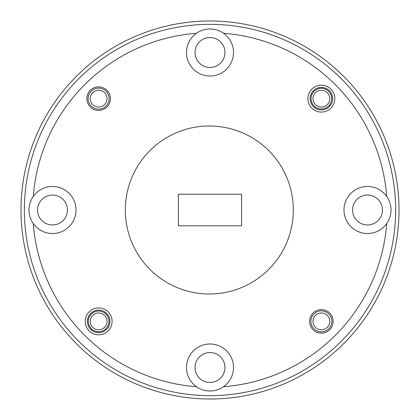 <?xml version="1.0" encoding="UTF-8"?>
<svg xmlns="http://www.w3.org/2000/svg" width="420" height="420" viewBox="0 0 420 420"><rect width="100%" height="100%" fill="white"/><g stroke="black" fill="none" stroke-linecap="round" stroke-linejoin="round"><path stroke-width="0.63" d="M103.945 105.136A8.4 8.4 0 0 0 105.136 93.319A8.4 8.4 0 0 0 93.319 92.122A8.4 8.4 0 0 0 92.122 103.945A8.4 8.4 0 0 0 103.945 105.136M91.99 90.499A10.5 10.5 0 0 1 106.764 91.99A10.5 10.5 0 0 1 105.273 106.764A10.5 10.5 0 0 1 90.499 105.273A10.5 10.5 0 0 1 91.99 90.499M326.681 327.878A8.4 8.4 0 0 0 327.878 316.055A8.4 8.4 0 0 0 316.055 314.864A8.4 8.4 0 0 0 314.864 326.681A8.4 8.4 0 0 0 326.681 327.878M314.727 313.236A10.5 10.5 0 0 1 329.5 314.727A10.5 10.5 0 0 1 328.01 329.5A10.5 10.5 0 0 1 313.236 328.01A10.5 10.5 0 0 1 314.727 313.236M103.945 314.864A8.4 8.4 0 0 0 92.122 316.055A8.4 8.4 0 0 0 93.319 327.878A8.4 8.4 0 0 0 105.136 326.681A8.4 8.4 0 0 0 103.945 314.864M326.681 92.122A8.4 8.4 0 0 0 314.864 93.319A8.4 8.4 0 0 0 316.055 105.136A8.4 8.4 0 0 0 327.878 103.945A8.4 8.4 0 0 0 326.681 92.122M108.964 321.368A10.332 10.332 0 0 0 98.632 311.036A10.332 10.332 0 0 0 88.3 321.368A10.332 10.332 0 0 0 98.632 331.7A10.332 10.332 0 0 0 108.964 321.368M33.28 223.555A23.52 23.52 0 0 0 76.02 210A23.52 23.52 0 0 0 33.28 196.445A23.52 23.52 0 0 0 33.28 223.555A177.24 177.24 0 0 0 196.445 386.72A23.52 23.52 0 0 0 232.417 360.392A23.52 23.52 0 0 0 187.583 360.392A23.52 23.52 0 0 0 196.445 386.72M112.072 321.368A13.44 13.44 0 0 0 98.632 307.928A13.44 13.44 0 0 0 85.192 321.368A13.44 13.44 0 0 0 98.632 334.808A13.44 13.44 0 0 0 112.072 321.368M109.888 321.368A11.256 11.256 0 0 0 98.632 310.112A11.256 11.256 0 0 0 87.376 321.368A11.256 11.256 0 0 0 98.632 332.624A11.256 11.256 0 0 0 109.888 321.368M110.392 98.632A11.76 11.76 0 0 0 98.632 86.872A11.76 11.76 0 0 0 86.872 98.632A11.76 11.76 0 0 0 98.632 110.392A11.76 11.76 0 0 0 110.392 98.632M37.548 210A14.952 14.952 0 0 1 52.5 195.048A14.952 14.952 0 0 1 67.452 210A14.952 14.952 0 0 1 52.5 224.952A14.952 14.952 0 0 1 37.548 210M210 395.64A185.64 185.64 0 0 0 395.64 210A185.64 185.64 0 0 0 210 24.36A185.64 185.64 0 0 0 24.36 210A185.64 185.64 0 0 0 210 395.64M210 21A189 189 0 0 1 399 210A189 189 0 0 1 210 399A189 189 0 0 1 21 210A189 189 0 0 1 210 21M331.7 98.632A10.332 10.332 0 0 0 321.368 88.3A10.332 10.332 0 0 0 311.036 98.632A10.332 10.332 0 0 0 321.368 108.964A10.332 10.332 0 0 0 331.7 98.632M367.5 186.48A23.52 23.52 0 0 0 343.98 210A23.52 23.52 0 0 0 386.72 223.555A23.52 23.52 0 0 0 367.5 186.48M223.555 33.28A23.52 23.52 0 0 0 187.583 59.609A23.52 23.52 0 0 0 232.417 59.609A23.52 23.52 0 0 0 223.555 33.28A177.24 177.24 0 0 1 386.72 196.445M334.808 98.632A13.44 13.44 0 0 0 321.368 85.192A13.44 13.44 0 0 0 307.928 98.632A13.44 13.44 0 0 0 321.368 112.072A13.44 13.44 0 0 0 334.808 98.632M332.624 98.632A11.256 11.256 0 0 0 321.368 87.376A11.256 11.256 0 0 0 310.112 98.632A11.256 11.256 0 0 0 321.368 109.888A11.256 11.256 0 0 0 332.624 98.632M333.128 321.368A11.76 11.76 0 0 0 321.368 309.608A11.76 11.76 0 0 0 309.608 321.368A11.76 11.76 0 0 0 321.368 333.128A11.76 11.76 0 0 0 333.128 321.368M209.328 294A84 84 0 0 0 293.328 210A84 84 0 0 0 209.328 126A84 84 0 0 0 125.328 210A84 84 0 0 0 209.328 294M195.048 367.5A14.952 14.952 0 0 1 210 352.548A14.952 14.952 0 0 1 224.952 367.5A14.952 14.952 0 0 1 210 382.452A14.952 14.952 0 0 1 195.048 367.5M195.048 52.5A14.952 14.952 0 0 1 210 37.548A14.952 14.952 0 0 1 224.952 52.5A14.952 14.952 0 0 1 210 67.452A14.952 14.952 0 0 1 195.048 52.5M352.548 210A14.952 14.952 0 0 1 367.5 195.048A14.952 14.952 0 0 1 382.452 210A14.952 14.952 0 0 1 367.5 224.952A14.952 14.952 0 0 1 352.548 210M196.445 33.28A177.24 177.24 0 0 0 33.28 196.445M386.72 223.555A177.24 177.24 0 0 1 223.555 386.72M178.416 225.792L241.584 225.792L241.584 194.208L178.416 194.208L178.416 225.792"/></g></svg>
